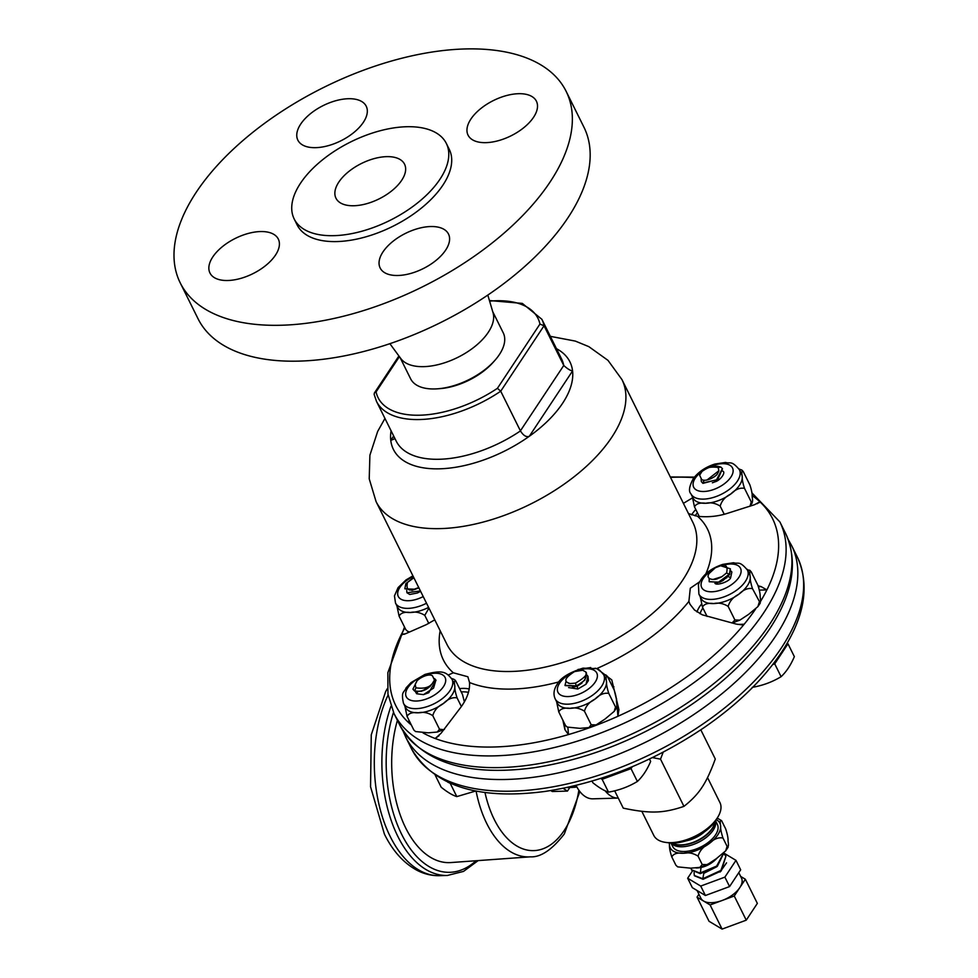 <?xml version="1.0" encoding="UTF-8"?>
<svg xmlns="http://www.w3.org/2000/svg" width="978" height="978" viewBox="0 0 978 978"><rect width="100%" height="100%" fill="white"/><g stroke="black" fill="none" stroke-linecap="round" stroke-linejoin="round"><path stroke-width="1.47" d="M235.637 321.114A215.417 111.272 -26.4 0 0 473.841 256.554A215.417 111.272 -26.4 0 0 566.128 91.321A215.417 111.272 -26.4 0 0 323.706 87.433A215.417 111.272 -26.4 0 0 180.233 282.887A215.417 111.272 -26.4 0 0 235.637 321.114M219.769 279.769A38.154 19.707 -26.4 0 0 261.97 268.327A38.154 19.707 -26.4 0 0 278.314 239.06A38.154 19.707 -26.4 0 0 235.368 238.375A38.154 19.707 -26.4 0 0 209.952 272.996A38.154 19.707 -26.4 0 0 219.769 279.769M306.517 117.189A38.154 19.707 -26.4 0 0 297.862 140.16A38.154 19.707 -26.4 0 0 340.809 140.844A38.154 19.707 -26.4 0 0 366.224 106.223A38.154 19.707 -26.4 0 0 340.967 99.524A38.154 19.707 -26.4 0 0 306.517 117.189M526.604 94.438A38.154 19.707 -26.4 0 0 484.403 105.868A38.154 19.707 -26.4 0 0 468.059 135.147A38.154 19.707 -26.4 0 0 510.993 135.832A38.154 19.707 -26.4 0 0 536.409 101.211A38.154 19.707 -26.4 0 0 526.604 94.438M294.182 218.962L297.104 224.867A84.939 43.876 -26.4 0 0 318.95 239.94A84.939 43.876 -26.4 0 0 412.875 214.488A84.939 43.876 -26.4 0 0 449.257 149.341L446.335 143.436A84.939 43.876 -26.4 0 0 350.747 141.908A84.939 43.876 -26.4 0 0 294.182 218.962A84.939 43.876 -26.4 0 0 316.028 234.035A84.939 43.876 -26.4 0 0 409.941 208.583A84.939 43.876 -26.4 0 0 446.335 143.436M439.843 257.018A38.154 19.707 -26.4 0 0 448.499 234.048A38.154 19.707 -26.4 0 0 405.564 233.351A38.154 19.707 -26.4 0 0 380.149 267.984A38.154 19.707 -26.4 0 0 405.405 274.684A38.154 19.707 -26.4 0 0 439.843 257.018M180.233 282.887L198.045 318.755A215.417 111.272 -26.4 0 0 253.449 356.982A215.417 111.272 -26.4 0 0 491.653 292.434A215.417 111.272 -26.4 0 0 583.939 127.201L566.128 91.321M389.88 343.681L400.797 358.535A51.7 26.699 -26.4 0 0 457.728 357.41A51.7 26.699 -26.4 0 0 493.046 312.752L487.814 295.063M400.075 357.557L410.613 378.779A51.7 26.699 -26.4 0 0 437.631 388.804A51.7 26.699 -26.4 0 0 494.88 360.393A51.7 26.699 -26.4 0 0 503.23 332.801L492.692 311.579M494.88 360.393L493.23 362.251A47.971 24.78 153.6 0 1 440.112 388.621L437.631 388.804M394.696 157.385A38.276 19.78 -26.4 0 0 352.361 168.852A38.276 19.78 -26.4 0 0 335.967 198.216A38.276 19.78 -26.4 0 0 379.048 198.913A38.276 19.78 -26.4 0 0 404.55 164.182A38.276 19.78 -26.4 0 0 394.696 157.385M476.078 791.019A93.106 53.032 88.3 0 0 530.296 856.838L450.858 862.559A96.492 54.964 -91.7 0 1 401.078 817.29A96.492 54.964 -91.7 0 1 397.398 720.37M605.137 790.774A36.932 21.039 88.3 0 0 618.194 798.085L592.912 798.83A36.932 21.039 -91.7 0 1 576.066 785.42M707.534 777.583L719.93 802.559A36.932 19.071 153.6 0 1 718.353 816.19A36.932 19.071 153.6 0 1 717.192 818.085A36.932 19.071 153.6 0 1 665.59 842.388A36.932 19.071 153.6 0 1 653.781 835.408L641.8 811.288M665.59 842.388L668.536 842.791A33.851 17.482 -26.4 0 0 715.835 820.518A33.851 17.482 -26.4 0 0 716.898 818.782L718.353 816.19M688.744 840.004A24.719 12.775 -26.4 0 0 690.664 839.368A24.719 12.775 -26.4 0 0 700.786 834.344A24.719 12.775 -26.4 0 0 702.448 833.195M690.664 839.368L691.385 839.112A21.418 11.064 -26.4 0 0 700.15 834.76L700.786 834.344M686.348 840.799A21.43 11.076 -26.4 0 0 704.527 831.765M672.473 843.06A24.853 12.836 -26.4 0 0 712.216 828.354A24.853 12.836 -26.4 0 0 714.735 822.082M672.167 843.06A24.866 12.848 -26.4 0 0 692.4 842.938A24.866 12.848 -26.4 0 0 702.583 837.889A24.866 12.848 -26.4 0 0 712.363 828.61A24.866 12.848 -26.4 0 0 714.906 821.85M702.583 837.889L701.947 838.305A21.565 11.137 153.6 0 1 693.121 842.681L692.4 842.938M715.517 820.994A24.927 12.873 153.6 0 1 698.439 842.315A24.927 12.873 153.6 0 1 671.116 843.036M715.615 820.86L717.375 824.417A24.927 12.873 153.6 0 1 700.774 847.034A24.927 12.873 153.6 0 1 672.73 846.581L670.957 843.024M716.947 858.219A18.46 9.535 153.6 0 1 714.05 860.64A18.46 9.535 153.6 0 1 710.15 863.097A18.46 9.535 153.6 0 1 709.563 863.403M738.781 872.657L741.495 878.097A22.653 11.699 153.6 0 1 739.808 887.621A22.653 11.699 153.6 0 1 722.18 900.481A22.653 11.699 153.6 0 1 703.573 901.031A22.653 11.699 153.6 0 1 700.908 898.244L697.057 890.493M697.033 897.107L709.026 921.264L722.094 929.1L746.251 920.164L757.351 903.391L745.358 879.234L734.258 896.007L710.101 904.943L697.033 897.107L698.928 894.259M573.744 785.982A24.707 14.071 88.3 0 0 576.886 786.984M573.524 786.031A24.719 14.083 88.3 0 0 576.91 787.033M570.883 786.654A24.853 14.157 88.3 0 0 574.648 787.278A24.853 14.157 88.3 0 0 576.372 786.972M570.675 786.691A24.866 14.157 88.3 0 0 574.367 787.29A24.866 14.157 88.3 0 0 574.502 787.29M569.453 786.972A24.927 14.193 88.3 0 0 572.387 787.424A24.927 14.193 88.3 0 0 573.524 787.302M569.819 787.498L567.448 791.08L563.108 788.329M567.448 791.08L552.277 791.52L550.785 790.579M724.087 853.219L735.982 860.359L724.881 877.132L700.725 886.068L687.668 878.232L692.29 871.239M726.532 862.865L720.053 872.046M740.652 876.41L745.358 879.234M710.101 904.943L722.094 929.1M734.258 896.007L746.251 920.164M735.982 860.359L740.676 869.797L729.576 886.569L717.497 891.044L705.407 895.506L692.351 887.669L687.668 878.232M700.725 886.068L705.407 895.506M724.881 877.132L729.576 886.569M703.842 873.195L702.791 878.733L694.294 875.481L694.087 872.596M703.072 879.295L721.226 870.958L725.933 856.202L720.92 870.42L702.791 878.733L703.072 879.295L694.441 875.775M704.307 873.085L716.813 866.74M701.495 867.425L714.001 861.08M710.15 863.097L714.05 860.64M697.4 867.841L697.448 867.963C704.796 867.4 711.287 864.149 716.947 858.232M725.933 856.202L724.16 854.112M701.03 867.523L700.26 873.635L691.629 870.102M700.26 873.635L717.387 866.251L723.989 852.694M723.818 852.853L716.642 866.092L699.979 873.061L691.483 869.821L691.116 868.158M697.448 867.963L696.03 867.963M702.742 866.459L710.199 863.073M663.182 752.18L660.517 759.16L683.94 806.361C673.61 809.943 664.27 811.826 655.945 811.985C647.705 812.302 636.812 811.031 623.267 808.146L614.661 790.811M660.517 759.16L652.436 757.583M683.94 806.361C691.715 800.273 697.717 793.953 701.96 787.4C706.275 781.031 710.725 771.556 715.285 759.001L700.81 729.832M717.265 818.121L721.581 820.64C720.187 819.662 719.881 821.471 720.639 826.043C720.456 828.733 721.238 832.73 722.962 838.012C718.317 837.131 713.622 839.063 708.879 843.806C703.206 846.655 699.6 850.774 698.072 856.166C693.255 853.122 688.329 852.156 683.304 853.268C677.338 852.486 673.5 853.708 671.788 856.936C670.064 851.655 669.294 847.657 669.465 844.968L669.307 842.889M721.581 820.64L725.713 828.977C727.436 834.258 728.207 838.256 728.035 840.946C728.793 845.53 728.476 847.327 727.094 846.349L728.133 847.217L725.7 850.823M722.962 838.012L727.094 846.349L725.7 850.836L716.287 858.708L707.241 864.662L702.204 864.491L698.072 856.166M671.788 856.936L675.932 865.273L677.693 866.875L690.7 868.171L699.93 867.376L702.204 864.491M677.693 866.875L675.932 865.273M428.584 607.399A27.078 13.985 153.6 0 1 410.332 612.509A27.078 13.985 153.6 0 1 397.569 607.179L395.503 603.035A27.078 13.985 -26.4 0 0 426.53 603.243M417.264 593.035L420.479 591.397L417.288 593.035L409.758 594.465L406.934 592.741L406.714 590.394M428.951 608.12L424.77 615.345L428.804 623.451M424.77 615.345C420.063 612.375 415.259 611.433 410.332 612.509C404.501 611.751 400.748 612.937 399.085 616.103L405.833 629.685L407.557 631.25L405.833 629.685M409.501 632.008L407.557 631.25M399.085 616.103L396.934 605.895M420.418 590.932L406.934 592.741M411.909 590.419L418.89 587.864M413.511 589.526L404.855 588.646L405.858 583.646L413.865 577.741A8.863 4.572 -26.4 0 0 412.215 578.609L407.533 582.35C406.041 588.805 408.034 591.201 413.511 589.526L418.829 587.485M418.731 587.534L415.405 589.257L404.953 588.829M418.621 587.607L415.405 589.257M649.465 759.014L650.651 761.41C647.094 769.833 642.668 776.52 637.387 781.459C628.622 786.764 619.001 790.322 608.499 792.131C604.159 790.762 598.964 787.645 592.888 782.767L592.057 781.092M632.289 766.715L631.018 768.635L602.13 779.307L600.675 778.439M614.172 711.397L616.556 707.864L615.541 707.021C616.886 707.974 617.191 706.214 616.458 701.739C616.629 699.099 615.871 695.199 614.184 690.028L607.436 676.446C606.091 675.492 605.785 677.253 606.519 681.727A27.078 13.985 153.6 0 1 595.027 699.087A27.078 13.985 153.6 0 1 570.015 708.341A27.078 13.985 153.6 0 1 557.252 703.011L555.186 698.867A27.078 13.985 -26.4 0 0 585.663 699.343A27.078 13.985 -26.4 0 0 603.695 674.783L605.761 678.928A27.078 13.985 153.6 0 1 606.519 681.727C606.348 684.355 607.106 688.255 608.793 693.426L615.541 707.021L614.172 711.397L604.966 719.099L596.128 724.918L591.201 724.759L588.976 727.583L579.954 728.353L567.24 727.082L565.504 725.517L567.228 727.082M585.969 684.258L588.414 680.602L587.974 676.324L585.969 684.258L577.888 689.001L577.154 686.25L581.971 683.072M568.585 687.571L577.888 689.001M603.267 673.989L606.604 675.456M607.436 676.446L605.712 674.881M608.793 693.426C604.257 692.571 599.661 694.453 595.027 699.087C589.477 701.886 585.956 705.908 584.453 711.177L591.201 724.759M584.453 711.177C579.746 708.206 574.93 707.265 570.015 708.341C564.184 707.583 560.431 708.769 558.768 711.935L565.504 725.517M558.768 711.935L556.616 701.727M586.776 674.844L587.974 676.324M572.387 687.351L577.154 686.25M567.399 682.473L570.052 683.573L575.455 683.121C584.734 677.754 588.145 674.001 585.688 671.886L582.692 670.236L574.538 671.593C566.079 677.02 563.78 680.688 567.643 682.607A8.863 4.572 -26.4 0 0 570.052 683.573M566.115 681.043L564.991 685.382L576.189 685.871C584.673 681.8 587.839 677.143 585.688 671.886L586.287 672.913L584.844 680.138L576.372 686.25L575.455 683.121M565.101 685.578L576.372 686.25M602.13 779.307L608.499 792.131M631.018 768.635L637.387 781.459M787.119 643.279L787.987 643.805L774.723 663.854L772.669 664.624M752.204 687.363C762.706 685.554 772.327 681.996 781.092 676.69C786.385 671.752 790.799 665.064 794.356 656.629L787.987 643.805M747.4 570.015L749.466 574.159A27.078 13.985 153.6 0 1 750.224 576.959A27.078 13.985 153.6 0 1 738.732 594.318A27.078 13.985 153.6 0 1 713.72 603.573A27.078 13.985 153.6 0 1 700.957 598.243L698.891 594.086A27.078 13.985 -26.4 0 0 729.368 594.575A27.078 13.985 -26.4 0 0 747.4 570.015C739.099 560.247 738.573 564.355 733.573 562.741L722.742 564.392C710.444 568.499 702.338 575.198 698.426 584.489L698.891 594.086M714.906 583.255C716.654 586.042 730.016 581.36 730.664 577.619L731.862 571.983L730.872 570.944M746.972 569.22L751.141 571.678L757.889 585.26C759.576 590.431 760.334 594.331 760.163 596.971C760.896 601.446 760.591 603.206 759.246 602.252L757.877 606.629L748.671 614.331L739.833 620.15L734.906 619.991L732.045 622.974M749.417 570.113L750.309 570.687M751.141 571.678C749.796 570.724 749.49 572.485 750.224 576.959C750.053 579.587 750.811 583.487 752.498 588.658L760.261 603.096L757.877 606.629M752.498 588.658C747.962 587.802 743.366 589.685 738.732 594.318C733.182 597.118 729.661 601.14 728.158 606.409L734.906 619.991M728.158 606.409C723.451 603.438 718.634 602.497 713.72 603.573C707.889 602.803 704.136 604.001 702.473 607.167L707.07 616.421M702.473 607.167L700.321 596.959M716.238 583.365L726.886 577.643M713.023 579.477L721.886 576.678L726.568 572.949C728.06 566.482 726.067 564.086 720.603 565.761L715.273 567.802L709.148 573.463C704.71 579.82 715.383 580.516 718.096 578.328A8.863 4.572 -26.4 0 0 721.886 576.678M722.95 580.553L719.784 582.179L722.938 580.565L729.661 574.489L726.568 572.949M720.603 565.761L730.309 568.78L729.466 574.11L718.427 582.265L709.172 581.592L709.197 578.475M730.395 568.976L729.661 574.489M709.282 581.776L719.784 582.179M774.723 663.854L781.092 676.69M739.417 469.709L741.483 473.865A27.078 13.985 153.6 0 1 742.241 476.653A27.078 13.985 153.6 0 1 730.749 494.024A27.078 13.985 153.6 0 1 705.737 503.267A27.078 13.985 153.6 0 1 692.962 497.949L690.908 493.792A27.078 13.985 -26.4 0 0 698.304 498.694A27.078 13.985 -26.4 0 0 703.671 499.11A27.078 13.985 -26.4 0 0 730.762 488.254A27.078 13.985 -26.4 0 0 739.417 469.709C731.116 459.941 730.59 464.061 725.59 462.435L714.759 464.085C705.566 467.056 698.426 471.885 693.341 478.572C689.233 486.249 688.426 491.323 690.908 493.792M712.375 482.777A8.863 4.572 -26.4 0 0 714.661 481.922C720.383 480.748 726.899 471.469 722.167 470.98M744.515 488.364L751.251 501.946C752.608 502.9 752.913 501.139 752.168 496.665C752.351 494.037 751.593 490.137 749.906 484.966L743.158 471.372C741.801 470.418 741.495 472.178 742.241 476.653C742.07 479.293 742.815 483.193 744.515 488.364C739.967 487.496 735.383 489.391 730.749 494.024C725.199 496.812 721.666 500.846 720.175 506.103C715.468 503.132 710.651 502.191 705.737 503.267C699.893 502.509 696.153 503.707 694.478 506.861L699.258 516.47M694.478 506.861L692.326 496.665M738.989 468.927L742.326 470.394M749.881 506.323L752.265 502.79L751.251 501.946L750.028 506.139M743.158 471.372L741.434 469.807M720.175 506.103L724.246 514.306M701.385 481.653L702.913 483.364L701.287 481.469L701.14 479.159M714.661 481.922L718.463 478.865M707.033 479.99L718.879 470.748L718.17 467.472C710.37 466.372 704.967 467.728 701.96 471.518L699.625 475.21L701.666 479.501C706.385 482.631 717.95 475.271 717.51 473.376A8.863 4.572 -26.4 0 0 718.879 470.748M701.96 471.518C708.805 466.494 715.138 465.039 720.945 467.129L718.17 467.472M704.27 480.198L702.73 482.985L716.483 479.941L722.387 468.633L720.945 467.129M702.913 483.364L717.718 479.501L722.485 468.829M450.944 783.598L447.887 782.241M464.379 701.911L462.496 694.502L455.748 680.908C454.391 679.955 454.085 681.715 454.831 686.189C454.648 688.83 455.406 692.73 457.093 697.901C452.557 697.033 447.973 698.928 443.34 703.561A27.078 13.985 153.6 0 1 418.315 712.803A27.078 13.985 153.6 0 1 405.552 707.485L403.498 703.329A27.078 13.985 -26.4 0 0 433.975 703.818A27.078 13.985 -26.4 0 0 452.007 679.245L454.073 683.402A27.078 13.985 153.6 0 1 454.831 686.189A27.078 13.985 153.6 0 1 443.34 703.561C437.789 706.348 434.256 710.383 432.765 715.639L439.501 729.233L437.276 732.045L428.254 732.828L415.54 731.556L413.816 729.991L415.54 731.556M435.21 775.175L441.188 787.229C447.264 792.107 452.472 795.236 456.812 796.605L475.846 790.97M413.034 689.307L414.562 691.006L415.931 687.815C423.731 688.915 429.134 687.571 432.142 683.769L434.476 680.077L432.447 675.786C427.716 672.656 416.151 680.016 416.591 681.91A8.863 4.572 -26.4 0 0 415.222 684.551L415.931 687.815M434.476 678.549L435.907 680.052L433.56 688.109L423.498 694.637L416.616 693.744L415.222 691.336M421.298 691.373L430.124 686.507M432.142 683.769C426.005 690.223 420.075 692.51 414.379 690.639L412.936 689.123L416.347 682.216M434.476 680.077C429.623 688.928 422.985 692.571 414.562 691.006M436.005 680.248L428.767 692.705L423.498 694.637M450.442 783.781L456.812 796.605M457.093 697.901L461.384 706.532M455.748 680.908L454.904 679.93M443.804 729.649L439.501 729.233M432.765 715.639C428.058 712.669 423.242 711.727 418.315 712.803C412.484 712.045 408.731 713.243 407.068 716.397L413.816 729.991M407.068 716.397L404.916 706.202M451.579 678.463L454.024 679.343M755.615 608.988A210.307 108.631 153.6 0 1 744.172 624.233A210.307 108.631 153.6 0 1 617.913 716.287L618.94 709.661L611.776 679.893L596.763 668.573A147.372 76.125 -26.4 0 0 688.891 601.409L690.297 588.218L699.49 581.898M564.428 723.353L564.929 729.637L568.45 734.576A210.307 108.631 -26.4 0 0 617.913 716.287L616.507 698.598M408.975 720.236L408.437 722.449A210.307 108.631 -26.4 0 0 411.347 725.004M423.046 732.925A210.307 108.631 -26.4 0 0 435.173 738.5L441.041 733.28L460.699 707.449C467.044 698.854 469.99 690.541 469.538 682.522A147.372 76.125 -26.4 0 0 558.976 681.886M404.892 627.803A210.307 108.631 -26.4 0 0 401.42 634.331L402.056 634.856M752.082 495.504A210.307 108.631 153.6 0 1 759.882 501.775A210.307 108.631 153.6 0 1 766.899 589.893A210.307 108.631 153.6 0 1 760.456 601.507M556.47 348.694A98.521 50.893 153.6 0 1 572.57 370.931A98.521 50.893 153.6 0 1 562.607 403.266A98.521 50.893 153.6 0 1 529.318 436.274A98.521 50.893 153.6 0 1 390.772 440.357A98.521 50.893 153.6 0 1 391.078 430.785M759.295 502.668L759.882 501.775L754.6 504.685L726.556 513.621C717.204 516.47 707.534 517.362 697.546 516.286L688.475 513.572M448.34 674.967L453.327 672.791L467.863 676.764L469.538 682.522M577.986 669.49L590.724 667.534M595.089 668.218L596.763 668.573M759.38 590.113L766.899 589.893L761.116 586.604L758.476 586.678M688.891 601.409L689.967 604.208L694.466 609.991L702.314 614.832L736.312 624.098L741.899 624.844L744.172 624.233L737.718 624.416M758.146 585.822L761.116 586.604M404.354 634.245L401.42 634.331L405.32 633.842L426.31 624.649L434.77 619.832M683.402 503.364L692.436 497.9M520.406 430.846L520.443 430.919C523.426 435.638 526.384 437.423 529.318 436.274L572.57 370.931C570.26 370.564 567.326 368.743 563.756 365.466L520.406 430.846L500.724 391.2L497.423 388.315A89.242 46.1 153.6 0 1 376.078 391.897L374.415 392.96L374.134 394.366L376.493 401.396A92.323 47.69 -26.4 0 0 500.724 391.2L544.037 325.76L563.719 365.393M393.669 435.992L390.772 440.357L393.865 439.171L394.489 437.655M489.611 301.138A89.242 46.1 153.6 0 1 539.942 324.073L544.037 325.76A92.323 47.69 -26.4 0 0 541.873 319.293L522.313 303.4L489.428 300.539M564.929 729.637L562.851 720.163M578.866 790.187A86.956 49.523 -91.7 0 1 564.257 830.395A86.956 49.523 -91.7 0 1 484.966 792.449M669.539 842.914A27.702 14.303 -26.4 0 0 669.465 844.968A27.702 14.303 -26.4 0 0 683.304 853.268A27.702 14.303 -26.4 0 0 708.879 843.806A27.702 14.303 -26.4 0 0 720.639 826.043A27.702 14.303 -26.4 0 0 716.385 819.662M390.955 706.287A109.243 62.225 88.3 0 0 390.674 818.916A109.243 62.225 88.3 0 0 447.386 875.457L439.794 875.689A109.243 62.225 -91.7 0 1 390.222 836.532A109.243 62.225 -91.7 0 1 388.095 695.016M476.041 860.75A106.174 60.477 -91.7 0 1 404.097 838.953A106.174 60.477 -91.7 0 1 393.474 712.412M423.217 596.58A21.663 11.186 153.6 0 1 398.291 596.47A21.663 11.186 153.6 0 1 413.278 576.543M405.858 583.646L407.533 582.35M575.553 671.238A21.663 11.186 153.6 0 1 597.313 677.045A21.663 11.186 153.6 0 1 571.702 696.214A21.663 11.186 153.6 0 1 559.587 683.194A21.663 11.186 153.6 0 1 570.883 673.439M721.556 565.639A21.663 11.186 153.6 0 1 738.549 577.864A21.663 11.186 153.6 0 1 704.221 590.186A21.663 11.186 153.6 0 1 701.519 581.996A21.663 11.186 153.6 0 1 712.033 570.198M730.664 577.619L728.011 576.543M699.612 491.152A21.663 11.186 153.6 0 1 702.277 471.103A21.663 11.186 153.6 0 1 732.192 467.398A21.663 11.186 153.6 0 1 714.038 489.367A21.663 11.186 153.6 0 1 699.612 491.152M424.745 675.37A21.663 11.186 153.6 0 1 443.486 686.605A21.663 11.186 153.6 0 1 408.828 699.429A21.663 11.186 153.6 0 1 424.745 675.37M416.616 693.744L417.679 691.825M788.341 539.734L791.605 545.528A215.417 111.272 153.6 0 1 775.627 636.091A215.417 111.272 153.6 0 1 576.213 768.537A215.417 111.272 153.6 0 1 405.699 737.082L403.058 730.982M791.605 545.528L797.412 557.228A215.417 111.272 153.6 0 1 781.434 647.803A215.417 111.272 153.6 0 1 513.047 791.141A215.417 111.272 153.6 0 1 411.518 748.793L405.699 737.082M751.837 492.802L779.882 521.922A215.417 111.272 153.6 0 1 763.916 612.485A215.417 111.272 153.6 0 1 564.489 744.93A215.417 111.272 153.6 0 1 393.987 713.488L387.948 694.074L387.85 672.717L404.513 627.032M439.036 735.688L435.173 738.5A210.307 108.631 -26.4 0 0 568.45 734.576L567.888 727.387M401.42 634.331A210.307 108.631 -26.4 0 0 408.437 722.449L409.635 721.581M670.505 477.362A210.307 108.631 153.6 0 1 694.025 477.655M779.882 521.922L785.701 533.633A215.417 111.272 153.6 0 1 769.723 624.196A215.417 111.272 153.6 0 1 501.335 767.534A215.417 111.272 153.6 0 1 399.794 725.187L393.987 713.488M550.333 336.346L575.321 341.09L588.805 346.628L607.986 360.356L621.947 379.562A137.25 70.893 153.6 0 1 611.776 437.264A137.25 70.893 153.6 0 1 484.721 521.653A137.25 70.893 153.6 0 1 376.078 501.616L369.219 478.829L369.904 455.21L377.655 431.457L384.953 418.437M621.947 379.562L692.876 522.423A137.25 70.893 153.6 0 1 682.693 580.137A137.25 70.893 153.6 0 1 511.69 671.458A137.25 70.893 153.6 0 1 446.995 644.478L376.078 501.616M697.546 516.286A147.372 76.125 153.6 0 1 705.884 573.829M440.173 630.737A147.372 76.125 -26.4 0 0 453.327 672.791M469.22 689.013A29.23 15.098 -26.4 0 0 459.574 688.634M461.213 691.935A26.773 13.826 153.6 0 1 468.45 692.4M613.903 686.764A29.23 15.098 -26.4 0 0 612.045 685.737M701.422 604.245A29.23 15.098 -26.4 0 0 697.021 611.983M700.077 613.793A26.773 13.826 153.6 0 1 702.901 608.023M695.798 509.514A29.23 15.098 -26.4 0 0 691.605 514.856M695.089 515.858A26.773 13.826 153.6 0 1 697.436 512.814M759.882 501.775L757.168 503.756M376.078 391.897L399.403 356.64M539.942 324.073L497.423 388.315M541.873 319.293L561.592 359.012A92.323 47.69 153.6 0 1 563.756 365.466M520.443 430.919A92.323 47.69 153.6 0 1 396.2 441.102L376.493 401.396M579.856 791.52L564.33 833.941C552.02 849.809 540.675 857.449 530.296 856.838M566.629 787.596L572.387 787.424M699.93 867.376L707.241 864.65M387.349 688.61L385.687 691.47L371.261 734.845L370.552 786.764L384.415 834.124C392.728 851.007 403.633 863.085 417.141 870.371C424.379 874.1 431.921 875.872 439.794 875.689M447.386 875.457L463.523 871.398L478.181 860.591M395.503 603.035L394.464 595.883L398.083 587.619L405.943 579.991L412.924 575.846M555.186 698.867C553.132 694.294 553.78 689.466 557.13 684.355C560.284 678.047 568.915 672.644 583.01 668.157L596.372 668.61C597.705 668.316 600.137 670.37 603.695 674.783M596.128 724.918L588.976 727.571M739.833 620.15L732.681 622.803M403.498 703.329C400.736 690.81 404.33 692.876 406.066 687.913L411.017 682.595L424.929 674.441C443.193 669.527 446.261 672.241 452.007 679.245M437.276 732.045L444.428 729.38M797.412 557.228C810.041 585.309 804.747 616.984 781.532 652.265C763.158 679.673 737.057 704.979 703.206 728.207C652.705 762.009 599.942 783.085 544.905 791.459C477.985 800.175 433.511 785.957 411.518 748.793M670.309 476.971L694.466 477.105M785.701 533.633C798.329 561.714 793.036 593.389 769.82 628.658C751.446 656.067 725.334 681.385 691.495 704.6C640.993 738.402 588.218 759.49 533.193 767.864C466.261 776.581 421.799 762.351 399.794 725.187M398.902 355.955L374.415 392.96"/></g></svg>
